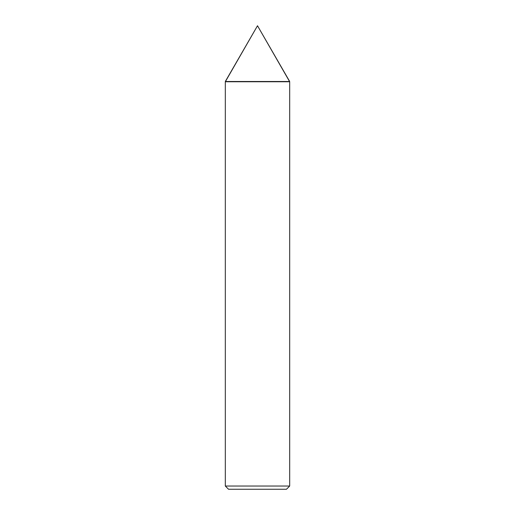 <?xml version="1.0" encoding="UTF-8"?>
<svg xmlns="http://www.w3.org/2000/svg" width="515" height="515" viewBox="0 0 515 515"><rect width="100%" height="100%" fill="white"/><g stroke="black" fill="none" stroke-linecap="round" stroke-linejoin="round"><path stroke-width="0.77" d="M289.688 81.499L225.313 81.499L257.5 25.75L289.688 81.756L225.313 81.756L289.688 81.756L225.313 81.756L257.5 25.75L289.688 81.499M289.688 81.756L225.313 81.756L289.688 81.756L289.688 486.031L225.313 486.031L225.313 81.756L225.313 486.031L228.531 489.25L286.469 489.25L289.688 486.031L225.313 486.031L228.531 489.25L286.469 489.25L289.688 486.031L289.688 81.756"/></g></svg>
